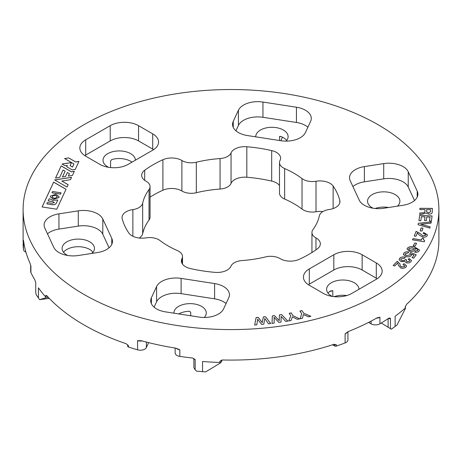 <?xml version="1.0" encoding="UTF-8"?>
<svg xmlns="http://www.w3.org/2000/svg" width="462" height="462" viewBox="0 0 462 462"><rect width="100%" height="100%" fill="white"/><g stroke="black" fill="none" stroke-linecap="round" stroke-linejoin="round"><path stroke-width="0.69" d="M156.583 308.893A20.022 11.562 0 0 0 165.558 311.885L199.053 317.071A20.022 11.562 0 0 0 223.579 308.893L228.759 297.73A20.022 11.562 0 0 0 229.441 294.739A20.022 11.562 0 0 0 214.605 283.57L181.104 278.39A20.022 11.562 0 0 0 156.583 286.561L151.397 297.73A20.022 11.562 0 0 0 150.716 300.722A20.022 11.562 0 0 0 156.583 308.893M58.945 252.523A20.022 11.562 0 0 0 78.286 255.515L97.626 252.523A20.022 11.562 0 0 0 112.462 241.36A20.022 11.562 0 0 0 111.781 238.369L102.807 219.028A20.022 11.562 0 0 0 78.286 210.851L58.945 213.842A20.022 11.562 0 0 0 44.104 225.011A20.022 11.562 0 0 0 44.785 228.003L53.759 247.343A20.022 11.562 0 0 0 58.945 252.523M238.421 132.554A20.022 11.562 0 0 0 247.395 135.545L280.896 140.731A20.022 11.562 0 0 0 305.417 132.554L310.603 121.391A20.022 11.562 0 0 0 311.284 118.399A20.022 11.562 0 0 0 296.442 107.23L262.947 102.05A20.022 11.562 0 0 0 238.421 110.222L233.241 121.391A20.022 11.562 0 0 0 232.559 124.382A20.022 11.562 0 0 0 238.421 132.554M364.374 205.272A20.022 11.562 0 0 0 383.714 208.264L403.055 205.272A20.022 11.562 0 0 0 417.896 194.109A20.022 11.562 0 0 0 417.215 191.118L408.241 171.777A20.022 11.562 0 0 0 383.714 163.6L364.374 166.597A20.022 11.562 0 0 0 349.538 177.76A20.022 11.562 0 0 0 350.219 180.752L359.193 200.092A20.022 11.562 0 0 0 364.374 205.272M49.272 298.354L39.611 299.642A207.9 120.028 180 0 1 38.421 297.978L38.421 287.814A207.9 120.028 0 0 0 45.651 296.962L45.651 295.692L46.887 295.807A207.9 120.028 0 0 0 83.992 324.93A207.9 120.028 0 0 0 126.138 343.699L128.482 345.749A1.553 0.901 180 0 1 128.153 345.599A1.553 0.901 180 0 1 127.697 344.964L127.639 344.744M148.643 342.642L146.367 347.539A6.225 3.592 180 0 1 137.56 349.821A207.9 120.028 180 0 1 128.482 347.02A1.553 0.901 180 0 1 128.153 346.87A1.553 0.901 180 0 1 127.697 346.234L127.697 344.964M137.56 349.821L137.56 340.667L141.32 340.719A207.9 120.028 180 0 0 175.779 348.146L179.828 349.786L179.828 356.393A6.225 3.592 180 0 1 176.963 355.451A6.225 3.592 180 0 1 175.138 352.91L175.138 348.048M25.93 252.16A6.225 3.592 180 0 1 25.254 251.819A6.225 3.592 180 0 1 23.441 249.486A207.9 120.028 180 0 1 23.106 243.549A1.553 0.901 180 0 1 23.106 243.543A1.553 0.901 180 0 1 23.106 243.538L23.106 243.549M347.926 331.733L347.926 339.922A6.225 3.592 180 0 1 345.114 342.925L345.114 333.778L348.596 331.416A207.9 120.028 180 0 0 376.969 317.902L379.926 317.198L379.926 323.804A207.9 120.028 0 0 0 388.692 318.278L389.426 318.012L390.442 318.353A1.553 0.901 180 0 1 388.34 318.509M179.828 356.393A207.9 120.028 0 0 0 192.51 358.01L195.172 359.557A1.553 0.901 180 0 1 194.34 359.309A1.553 0.901 180 0 1 193.884 358.674L193.832 358.454M45.877 295.547L46.35 295.461M381.231 323.025L391.32 329.181A207.9 120.028 180 0 0 395.12 326.438A207.9 120.028 180 0 0 397.014 325.011L405.376 308.576L405.226 306.814L406.687 304.233A207.9 120.028 0 0 0 438.9 240.662L438.894 240.373M334.245 296.668A16.182 9.344 180 0 1 346.795 295.541M328.02 293.162A16.182 9.344 0 0 1 330.278 291.054L332.784 290.65L332.784 296.488M358.98 289.281A16.182 9.344 0 0 0 354.238 282.744A16.182 9.344 0 0 0 336.602 280.717A16.182 9.344 0 0 0 326.611 289.351A16.182 9.344 0 0 0 331.352 295.957A16.182 9.344 0 0 0 332.155 296.39M375.167 208.495A16.182 9.344 180 0 1 388.571 207.513M397.43 206.144A16.182 9.344 0 0 0 399.901 201.184A16.182 9.344 0 0 0 395.16 194.577A16.182 9.344 0 0 0 377.523 192.55A16.182 9.344 0 0 0 367.533 201.184A16.182 9.344 0 0 0 372.274 207.79A16.182 9.344 0 0 0 373.077 208.223M286.694 140.448A16.182 9.344 0 0 0 283.362 137.653A16.182 9.344 0 0 0 280.578 136.365L279.464 137.012L279.533 136.683M279.464 140.506L279.729 136.434M286.117 141.124A16.182 9.344 0 0 0 288.103 136.637A16.182 9.344 0 0 0 283.362 130.03A16.182 9.344 0 0 0 265.725 128.003A16.182 9.344 0 0 0 255.734 136.637A16.182 9.344 0 0 0 255.74 136.839M131.988 162.156A16.182 9.344 0 0 0 130.648 161.278A16.182 9.344 0 0 0 111.694 159.609L110.574 160.995L110.574 167.567M135.389 160.193A16.182 9.344 0 0 0 130.648 153.655A16.182 9.344 0 0 0 113.011 151.628A16.182 9.344 0 0 0 103.02 160.262A16.182 9.344 0 0 0 107.761 166.869A16.182 9.344 0 0 0 108.564 167.302M92.602 252.783L91.955 251.057A16.182 9.344 0 0 0 89.726 249.451A16.182 9.344 0 0 0 63.508 252.246M91.996 253.395A16.182 9.344 0 0 0 94.467 248.429A16.182 9.344 0 0 0 89.726 241.822A16.182 9.344 0 0 0 72.089 239.801A16.182 9.344 0 0 0 62.099 248.429A16.182 9.344 0 0 0 66.84 255.041A16.182 9.344 0 0 0 67.643 255.474M178.748 313.929A16.182 9.344 0 0 1 189.42 311.267L190.708 312.277L190.708 315.777M204.273 317.463A16.182 9.344 0 0 0 206.266 312.976A16.182 9.344 0 0 0 201.524 306.37A16.182 9.344 0 0 0 183.888 304.343A16.182 9.344 0 0 0 173.897 312.976A16.182 9.344 0 0 0 173.903 313.178M322.892 211.59A14.137 8.16 0 0 0 316.014 211.752A12.948 7.479 180 0 1 303.205 209.863A12.948 7.479 180 0 1 302.027 209.084A89.01 51.392 0 0 0 284.644 199.047A12.948 7.479 180 0 1 283.293 198.365A12.948 7.479 180 0 1 279.498 193.081L279.498 162.584A12.948 7.479 180 0 1 280.024 160.476A14.137 8.16 0 0 0 280.601 158.177A14.137 8.16 0 0 0 271.696 150.595A109.939 63.473 0 0 0 246.823 146.749A14.137 8.16 0 0 0 231.052 152.899A12.948 7.479 180 0 1 220.056 158.558A89.01 51.392 0 0 0 196.31 162.231A12.948 7.479 180 0 1 182.103 160.632A12.948 7.479 180 0 1 181.889 160.505A14.137 8.16 0 0 0 162.901 159.731A109.939 63.473 0 0 0 144.693 170.241A14.137 8.16 0 0 0 141.655 175.294A14.137 8.16 0 0 0 145.79 181.069A14.137 8.16 0 0 0 146.038 181.202A12.948 7.479 180 0 1 150.052 186.619A12.948 7.479 180 0 1 149.03 189.53A89.01 51.392 0 0 0 142.666 203.24A12.948 7.479 180 0 1 132.865 209.586A14.137 8.16 0 0 0 122.055 217.521A14.137 8.16 0 0 0 122.205 218.693A109.939 63.473 0 0 0 128.869 233.056A14.137 8.16 0 0 0 132.005 235.805A14.137 8.16 0 0 0 145.986 237.866A12.948 7.479 180 0 1 159.973 240.529A89.01 51.392 0 0 0 168.058 245.9A89.01 51.392 0 0 0 177.356 250.566A12.948 7.479 180 0 1 182.502 256.537A12.948 7.479 180 0 1 181.976 258.645A14.137 8.16 0 0 0 181.399 260.943A14.137 8.16 0 0 0 185.539 266.713A14.137 8.16 0 0 0 190.304 268.526A109.939 63.473 0 0 0 215.177 272.372A14.137 8.16 0 0 0 230.948 266.216A12.948 7.479 180 0 1 241.944 260.562A89.01 51.392 0 0 0 265.69 256.884A12.948 7.479 180 0 1 280.111 258.616A14.137 8.16 0 0 0 280.347 258.755A14.137 8.16 0 0 0 299.099 259.39A109.939 63.473 0 0 0 317.307 248.879A14.137 8.16 0 0 0 320.345 243.821A14.137 8.16 0 0 0 315.962 237.913A12.948 7.479 180 0 1 315.742 237.791A12.948 7.479 180 0 1 311.948 232.502A12.948 7.479 180 0 1 312.97 229.591A89.01 51.392 0 0 0 319.334 215.875A12.948 7.479 180 0 1 329.135 209.529A14.137 8.16 0 0 0 339.945 201.599A14.137 8.16 0 0 0 339.795 200.427A109.939 63.473 0 0 0 333.131 186.065A14.137 8.16 0 0 0 316.014 181.254A12.948 7.479 180 0 1 303.205 179.372A12.948 7.479 180 0 1 302.027 178.586A89.01 51.392 0 0 0 284.644 168.549A12.948 7.479 180 0 1 283.293 167.873A12.948 7.479 180 0 1 279.498 162.584M279.498 185.516A14.137 8.16 0 0 0 271.696 181.087A109.939 63.473 0 0 0 246.823 177.241A14.137 8.16 0 0 0 231.052 183.397A12.948 7.479 180 0 1 220.056 189.056A89.01 51.392 0 0 0 196.31 192.729A12.948 7.479 180 0 1 182.103 191.129A12.948 7.479 180 0 1 181.889 191.002A14.137 8.16 0 0 0 162.901 190.223A109.939 63.473 0 0 0 150.052 197.101M83.992 294.433A207.9 120.028 0 0 0 310.562 320.455A207.9 120.028 0 0 0 438.9 209.557A207.9 120.028 0 0 0 378.008 124.688A207.9 120.028 0 0 0 151.438 98.666A207.9 120.028 0 0 0 23.1 209.557A207.9 120.028 0 0 0 83.992 294.433M193.884 358.674L193.884 367.625L195.172 369.877L196.529 371.13A207.9 120.028 180 0 0 202.541 371.662A207.9 120.028 180 0 0 205.625 371.893L220.212 363.103L219.877 361.18L222.58 359.985A207.9 120.028 0 0 0 334.038 344.306L336.376 344.791L336.376 346.061A1.553 0.901 180 0 1 334.488 345.923L332.536 344.796M202.541 371.662L202.541 361.498A207.9 120.028 0 0 0 219.877 362.451M345.114 342.925A207.9 120.028 180 0 1 336.376 346.061M395.12 326.438L395.12 316.274A207.9 120.028 0 0 0 405.226 308.085M54.655 179.926L67.036 187.081L68.145 184.696L61.81 181.035L70.467 179.695L71.57 177.31L54.655 179.926M61.163 165.898L55.527 178.049L59.656 177.408L63.08 170.033L65.119 171.206L62.439 176.981L65.529 176.501L67.383 172.511L69.416 173.689L68.312 176.074L72.442 175.433L74.359 171.31L71.339 171.772L61.163 165.898L55.55 178.043M69.416 173.689L68.336 176.068M67.325 165.413L66.719 166.724L72.211 169.895L75.231 169.427L78.956 161.4L75.653 161.914L68.711 157.906L64.582 158.547L71.523 162.555L62.035 164.022L65.055 165.766L67.325 165.413L66.736 166.736M78.927 161.457L75.653 161.966L68.711 157.906L64.651 158.582M42.106 206.959L56.762 209.222L66.026 189.258L53.632 182.12L42.106 206.959M423.689 238.542L422.176 238.3L421.361 239.969L413.045 238.617L412.456 239.836L424.237 241.747L424.676 240.841L423.44 239.46L423.689 238.542M416.62 243.335L414.83 242.995L413.236 245.784L415.032 246.125L416.62 243.335M416.245 254.787L410.643 252.541L409.84 253.592L410.331 254.244L410.071 254.897L406.797 255.532L405.012 254.319L405.249 253.707L408.044 252.991L408.847 251.94C406.473 251.542 404.758 252.009 403.713 253.338L403.314 254.429L406.029 256.595C408.368 257.132 410.129 256.774 411.313 255.521L411.417 254.1L414.016 255.157L412.069 257.715L413.704 258.131L416.245 254.787M415.465 251.155L414.761 252.229C416.834 252.483 418.306 252.05 419.184 250.918L419.467 249.971L414.893 247.135C411.584 246.182 409.066 246.552 407.334 248.238L407.039 249.145L409.806 251.288C412.196 251.75 413.935 251.334 415.015 250.04L415.234 249.365L414.633 248.308C416.753 248.66 417.764 249.405 417.665 250.531L415.465 251.155L414.789 252.235M417.792 250.092L417.665 250.583L415.465 251.207M422.932 228.176L421.073 227.985L420.16 230.873L422.02 231.069L422.932 228.176M414.258 236.053L415.996 236.278L417.319 232.923L419.346 235.112L422.765 237.173C425.15 237.37 426.663 236.792 427.304 235.441L427.419 234.806L423.631 232.467L423.192 233.587C424.89 233.732 425.727 234.257 425.71 235.158L423.134 236.047L420.033 233.454L416.112 231.347L414.258 236.053L416.112 231.347M425.762 234.887L423.134 236.047M432.08 215.956L419.629 215.413L418.947 220.657L420.83 220.738L421.35 216.753L424.994 216.915L424.52 220.536L426.299 220.611L426.773 216.99L430.03 217.134L429.521 221.05L431.404 221.131L432.08 215.956M431.283 221.887L418.358 223.313L418.035 224.705L429.845 228.101L430.139 226.83L420.772 224.243L430.982 223.186L431.283 221.887M287.832 321.113L281.601 314.587L279.412 314.905L279.227 320.616L274.48 315.621L272.32 315.933L272.026 323.406L274.18 323.094L274.139 317.417L278.84 322.418L281.012 322.106L281.127 316.401L285.678 321.425L287.832 321.113M270.744 323.55L265.523 316.736L263.3 316.944L262.254 322.62L258.275 317.406L256.081 317.608L254.654 325.04L256.849 324.838L257.669 319.178L261.596 324.399L263.808 324.197L264.784 318.52L268.555 323.752L270.744 323.55M303.736 313.236L301.923 310.608L299.896 311.076L301.703 313.704L300.173 318.768L302.448 318.249L303.401 314.553L308.541 316.845L310.897 316.308L303.736 313.288L301.923 310.608M292.833 315.569L291.297 312.889L289.224 313.282L290.76 315.968L288.71 320.974L291.031 320.53L292.365 316.874L297.257 319.34L299.665 318.878L292.833 315.621L291.297 312.889M404.758 261.492L406.346 262.814C408.414 263.201 409.961 262.814 411.001 261.665L411.475 260.556L409.095 258.495L408.206 259.523C409.517 259.887 409.956 260.447 409.534 261.215L407.132 261.752L406.133 260.857L406.624 259.852L405.295 259.471C404.718 260.481 403.621 260.857 402.004 260.585L400.791 259.517L401.097 258.812L404.464 258.293L405.353 257.265C402.847 256.635 400.935 257.005 399.613 258.379L399.053 259.684L401.016 261.584L404.758 261.469M409.748 260.724L409.534 261.267L407.132 261.752M393.179 265.494L394.733 266.002L397.678 263.011L398.521 265.442L400.756 267.989C402.945 268.572 404.683 268.272 405.971 267.088L406.577 265.852L403.95 263.623L402.962 264.628L404.868 265.979L404.585 266.551L401.686 266.972C400.375 266.158 399.815 265.159 400.011 263.969L397.308 261.296L393.179 265.494M432.368 208.408L419.883 208.31L419.854 209.569L424.994 209.609L424.948 211.469C424.745 212.555 423.637 213.022 421.61 212.872L419.767 213.051L419.739 214.403L423.03 214.033L425.698 212.988L428.852 214.206C431.19 214.062 432.334 213.277 432.282 211.85L432.368 208.408M323.458 293.445A20.022 11.562 0 0 0 351.773 293.445L376.293 279.285A20.022 11.562 0 0 0 382.161 271.113A20.022 11.562 0 0 0 376.293 262.942L362.139 254.764A20.022 11.562 0 0 0 333.818 254.764L309.297 268.924A20.022 11.562 0 0 0 303.436 277.096A20.022 11.562 0 0 0 309.297 285.268L323.458 293.445M138.542 125.676A20.022 11.562 0 0 0 110.227 125.676L85.707 139.83A20.022 11.562 0 0 0 79.839 148.007A20.022 11.562 0 0 0 85.707 156.179L99.861 164.357A20.022 11.562 0 0 0 128.182 164.357L152.703 150.196A20.022 11.562 0 0 0 158.564 142.025A20.022 11.562 0 0 0 152.703 133.847L138.542 125.676L138.542 140.922A20.022 11.562 0 0 0 110.227 140.922L85.707 155.082A20.022 11.562 0 0 0 84.812 155.63M23.591 240.945A6.225 3.592 180 0 1 23.441 240.338L23.724 241.736A207.9 120.028 180 0 0 29.811 262.676L30.908 266.031L30.908 272.638A207.9 120.028 0 0 0 34.823 279.787L35.736 282.53L35.736 292.85L36.209 294.71A207.9 120.028 180 0 0 38.421 297.978M30.908 272.638A6.225 3.592 180 0 1 30.671 271.662L30.671 265.24M280.809 140.714L282.455 137.168M379.926 323.804A6.225 3.592 180 0 1 371.061 323.839L371.061 321.13M368.589 322.412L371.061 323.839M150.052 186.619L150.052 217.111A12.948 7.479 180 0 1 149.03 220.028A89.01 51.392 0 0 0 142.666 233.737A12.948 7.479 180 0 1 139.108 238.022M23.1 209.557L23.106 242.273A1.553 0.901 180 0 0 23.106 242.279M23.441 249.486L23.481 240.471M35.736 292.85L35.736 282.53A1.553 0.901 180 0 1 35.638 282.218A1.553 0.901 180 0 1 35.643 282.167M221.593 360.141L221.489 361.729L222.06 360.025M221.489 361.729L220.212 363.103M405.469 306.242A1.553 0.901 180 0 1 405.48 306.323L405.376 308.576M47.546 296.523L47.546 297.407L48.239 297.268M39.611 299.642L45.83 297.788L45.651 296.962M47.546 297.407L45.83 297.788M438.894 241.008L438.894 241.643A1.553 0.901 180 0 1 438.894 241.649A1.553 0.901 180 0 1 438.877 241.77M414.512 200.543L408.241 187.023A20.022 11.562 0 0 0 383.714 178.852L364.374 181.843A20.022 11.562 0 0 0 352.922 186.579M377.188 278.736A20.022 11.562 0 0 0 376.293 278.188L362.139 270.01A20.022 11.562 0 0 0 333.818 270.01L309.297 284.17A20.022 11.562 0 0 0 308.402 284.719M307.9 127.212A20.022 11.562 0 0 0 296.442 122.476L262.947 117.296A20.022 11.562 0 0 0 238.421 125.473L235.943 130.815M153.598 149.648A20.022 11.562 0 0 0 152.703 149.093L138.542 140.922M109.078 247.788L102.807 234.274A20.022 11.562 0 0 0 78.286 226.103L58.945 229.094A20.022 11.562 0 0 0 47.488 233.824M226.057 303.551A20.022 11.562 0 0 0 214.605 298.822L181.104 293.636A20.022 11.562 0 0 0 156.583 301.813L154.1 307.155M432.363 208.46L419.883 208.356L419.854 209.569M424.994 209.609L424.948 211.521C424.745 212.607 423.637 213.074 421.61 212.924L419.767 213.103L419.739 214.403M430.555 209.656L430.503 211.758L428.569 212.994L426.605 211.746L426.651 209.627L430.555 209.656L430.503 211.706L428.569 212.942L426.605 211.694M404.868 266.002L404.585 266.603L401.686 267.019C400.375 266.21 399.815 265.211 400.011 264.021L397.308 261.348L393.22 265.506M406.577 265.875L403.95 263.675L403.003 264.639M406.589 259.892L405.295 259.471M407.132 261.804L406.133 260.886M409.748 260.747L409.534 261.267M411.475 260.58L409.095 258.541L408.241 259.534M405.353 257.317C402.847 256.681 400.935 257.057 399.613 258.431L399.613 258.379M399.613 258.431L399.053 259.708M405.295 259.523C404.718 260.533 403.621 260.903 402.004 260.637L402.004 260.585M402.004 260.637L400.791 259.563M299.59 318.896L292.833 315.621M290.76 315.968L288.733 320.969M291.297 312.936L289.247 313.328M310.816 316.326L303.736 313.288M301.703 313.704L300.19 318.768M301.923 310.66L299.925 311.122M270.709 323.556L265.523 316.736M265.523 316.788L263.3 316.99L262.254 322.672L258.275 317.458L256.081 317.66L254.666 325.04M287.791 321.119L281.601 314.587M274.174 323.094L274.105 317.423M281.601 314.634L279.412 314.951L279.227 320.663L274.48 315.667L272.32 315.979L272.026 323.406M431.271 221.939L418.358 223.313M430.128 226.877L420.772 224.243M418.358 223.365L418.046 224.705M432.068 216.008L419.629 215.413M430.03 217.134L429.527 221.05M424.994 216.915L424.526 220.536M419.629 215.465L418.953 220.657M423.134 236.094L420.033 233.454M420.033 233.506L416.112 231.398M425.762 234.915L425.71 235.21M427.419 234.835L423.631 232.519L423.209 233.593M422.915 228.228L421.073 227.985M421.073 228.032L420.177 230.873M419.467 250L414.893 247.187C411.584 246.234 409.066 246.604 407.334 248.285L407.039 249.174M415.234 249.388L414.587 248.319M417.792 250.115L417.665 250.583M413.796 249.11L413.64 249.619L410.539 250.271C409.147 249.959 408.604 249.399 408.91 248.591M410.539 250.271L410.539 250.219C409.147 249.907 408.604 249.347 408.91 248.539L408.772 249.024M408.91 248.539L412.081 247.869C413.473 248.186 413.992 248.752 413.64 249.567L410.539 250.219M413.64 249.619L413.796 249.139M416.216 254.822L410.643 252.541M414.016 255.157L412.104 257.727M411.59 254.776L411.371 254.112M408.847 251.992C406.473 251.594 404.758 252.061 403.713 253.39L403.713 253.338M403.713 253.39L403.314 254.458M410.331 254.273L410.071 254.943L406.797 255.532M406.797 255.584L405.012 254.371M410.643 252.587L409.869 253.609M416.597 243.376L414.83 242.995M414.83 243.041L413.265 245.79M423.666 238.588L422.176 238.3M424.659 240.887L423.44 239.483M422.176 238.346L421.361 240.021L413.045 238.669L412.479 239.836M59.113 196.806L58.963 197.493L53.534 199.301L50.248 196.806M58.963 197.441L53.534 199.249L50.248 196.777L50.404 196.119L55.833 194.311L59.113 196.783L58.963 197.493M61.099 192.827L60.505 194.104L51.958 192.781L52.553 191.505L61.099 192.827L60.505 194.104M60.505 194.155L51.958 192.781M66.008 189.299L53.632 182.172L42.129 206.959M46.818 203.84L51.548 204.626C54.048 204.972 55.654 204.458 56.37 203.072L57.779 200.04L56.37 203.026C55.654 204.406 54.048 204.926 51.548 204.574L46.818 203.84L47.424 202.535L52.16 203.268L54.32 202.408M54.25 202.749L52.997 201.657L48.198 200.912L49.22 198.666L53.026 200.341L57.779 199.988M54.25 202.697L52.997 201.605L48.198 200.86M72.505 167.042L70.085 165.644L71.523 162.555L73.937 163.946L72.505 167.094L70.085 165.644M73.937 163.946L72.505 167.094M71.495 162.607L62.104 164.062M74.33 171.362L71.339 171.824L61.163 165.95M65.119 171.206L62.462 176.975M71.546 177.368L54.724 179.966M68.128 184.736L61.81 181.035M54.014 198.227L56.514 197.84L57.184 196.39L55.353 195.334L52.853 195.721L52.183 197.17L54.014 198.227M57.167 196.431L55.353 195.386L52.853 195.773L52.2 197.176M179.828 349.786A6.225 3.592 180 0 1 176.963 348.845A6.225 3.592 180 0 1 176.086 348.204M47.228 296.177A1.553 0.901 180 0 1 45.934 295.917A1.553 0.901 180 0 1 45.651 295.692M388.109 327.287L388.109 318.664M302.027 209.084L302.027 178.586M181.889 191.002L181.889 160.505M128.482 345.749L128.482 347.02M195.172 359.557L195.172 369.877M390.442 318.353L390.442 328.678M339.795 202.772L339.795 200.427M315.962 249.844L315.962 237.913M181.976 263.242L181.976 258.645M132.865 236.261L132.865 209.586M142.666 233.737L142.666 203.24M149.03 220.028L149.03 189.53M144.693 180.353L144.693 170.241M162.901 190.223L162.901 159.731M196.31 192.729L196.31 162.231M220.056 189.056L220.056 158.558M231.052 183.397L231.052 152.899M246.823 177.241L246.823 146.749M271.696 181.087L271.696 150.595M284.644 199.047L284.644 168.549M316.014 211.752L316.014 181.254M333.131 208.581L333.131 186.065M221.529 360.164A1.553 1.247 -161.4 0 0 221.489 360.458A1.553 0.901 180 0 1 219.877 361.18M405.515 306.139L405.48 306.323A1.553 0.901 180 0 1 405.226 306.814M332.784 290.65A6.225 3.592 180 0 1 329.828 291.383M347.597 331.924A6.225 3.592 180 0 1 345.114 333.778M379.926 317.198A6.225 3.592 180 0 1 376.351 318.249M334.488 345.923L334.488 344.652L333.939 344.334M336.376 344.791A1.553 0.901 180 0 1 334.488 344.652A1.553 0.901 -60 0 0 334.407 344.219M146.367 342.065L146.367 347.539M30.908 266.031A6.225 3.592 180 0 1 30.688 265.28M142.048 340.916A6.225 3.592 180 0 1 137.56 340.667M417.215 197.101L417.215 191.118M364.374 181.843L364.374 166.597M383.714 178.852L383.714 163.6M408.241 187.023L408.241 171.777M309.297 284.17L309.297 268.924M333.818 270.01L333.818 254.764M362.139 270.01L362.139 254.764M376.293 278.188L376.293 262.942M296.442 122.476L296.442 107.23M233.241 127.373L233.241 121.391M238.421 125.473L238.421 110.222M262.947 117.296L262.947 102.05M110.227 140.922L110.227 125.676M152.703 149.093L152.703 133.847M85.707 155.082L85.707 139.83M58.945 229.094L58.945 213.842M78.286 226.103L78.286 210.851M102.807 234.274L102.807 219.028M111.781 244.352L111.781 238.369M151.397 303.713L151.397 297.73M156.583 301.813L156.583 286.561M181.104 293.636L181.104 278.39M214.605 298.822L214.605 283.57M311.948 252.512L311.948 232.502M438.9 240.257L438.9 209.557M182.502 264.097L182.502 256.537M438.894 241.649L438.894 241.002"/></g></svg>
